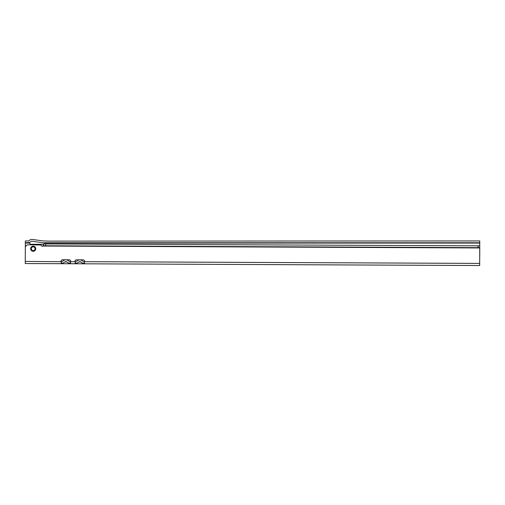 <?xml version="1.0" encoding="UTF-8"?>
<svg xmlns="http://www.w3.org/2000/svg" width="505" height="505" viewBox="0 0 505 505"><rect width="100%" height="100%" fill="white"/><g stroke="black" fill="none" stroke-linecap="round" stroke-linejoin="round"><path stroke-width="0.76" d="M479.75 242.766L42.944 242.766L32.333 241.276A2.424 2.424 0 0 0 29.896 242.463L25.332 242.766L25.332 240.948L28.747 240.948A4.242 4.242 0 0 1 32.585 239.477L43.07 240.948L49.566 241.131L479.75 240.948L479.75 255.795A3.03 3.03 0 0 1 479.706 256.319M25.332 240.948L28.747 240.948M29.593 242.873L29.606 243.069A1.515 1.515 0 0 0 31.089 244.281L43.203 244.281A1.515 1.515 0 0 0 43.487 244.256M44.162 243.94A1.515 1.515 0 0 0 44.692 243.069L44.699 242.873M25.332 242.766L25.332 247.526M30.647 248.725A2.544 2.544 0 0 1 33.204 246.194A2.544 2.544 0 0 1 35.735 248.75A2.544 2.544 0 0 1 33.178 251.282A2.544 2.544 0 0 1 30.647 248.725M35.072 248.744A1.881 1.881 0 0 0 33.197 246.857A1.881 1.881 0 0 0 31.31 248.731A1.881 1.881 0 0 0 33.185 250.613A1.881 1.881 0 0 0 35.072 248.744M80.699 261.969L78.881 261.962A1.515 1.515 0 0 1 80.699 261.969A9.09 9.09 0 0 0 85.515 263.787L86.14 263.793A9.09 9.09 0 0 1 85.515 263.787L83.723 263.471L84.606 261.685A1.515 1.515 0 0 0 83.129 259.86L76.463 259.829A1.515 1.515 0 0 0 74.974 261.64L75.46 263.534L74.039 263.736A9.09 9.09 0 0 1 72.815 263.73A9.09 9.09 0 0 1 71.584 263.73L70.163 263.509L70.668 261.622A1.515 1.515 0 0 0 69.191 259.797L62.532 259.772A1.515 1.515 0 0 0 61.036 261.584L61.528 263.471L60.114 263.679A9.09 9.09 0 0 0 61.528 263.471L61.9 263.376L61.124 261.697A7.272 7.272 0 0 0 63.857 260.441A3.333 3.333 0 0 1 65.833 259.785M65.89 259.785A3.333 3.333 0 0 1 67.859 260.46A7.272 7.272 0 0 0 70.58 261.741L74.974 261.64L75.838 263.44L75.46 263.534M84.101 263.572L84.606 261.685L479.674 263.408L479.662 265.523L59.483 263.698A9.09 9.09 0 0 0 60.114 263.679L25.25 263.547L25.256 261.426L61.13 261.697M70.58 261.741L69.791 263.414A9.09 9.09 0 0 0 71.584 263.73L74.039 263.736A9.09 9.09 0 0 0 78.881 261.962M70.163 263.509L69.791 263.414A9.09 9.09 0 0 1 66.761 261.912L64.943 261.899A9.09 9.09 0 0 1 61.9 263.376L61.9 263.376M479.744 247.652L478.033 247.646L478.046 245.828L479.75 245.834L479.674 263.408M478.046 245.828L45.69 243.947L45.684 245.765L478.033 247.646M25.256 261.426L25.319 247.791A3.03 3.03 0 0 1 28.362 244.78L41.082 245.013A1.212 1.212 0 0 0 42.931 246.055L43.506 245.758L43.512 243.934L45.69 243.947M479.744 247.955L42.931 246.055L43.512 243.991L43.506 245.758L45.684 245.765M84.518 261.798A7.272 7.272 0 0 1 81.791 260.523A3.333 3.333 0 0 0 79.822 259.848M79.771 259.848A3.333 3.333 0 0 0 77.795 260.504A7.272 7.272 0 0 1 75.062 261.76M66.761 261.912A1.515 1.515 0 0 0 64.943 261.899M44.692 243.069L479.75 243.069M25.332 243.069L29.606 243.069M478.115 247.646L478.121 245.828"/></g></svg>
